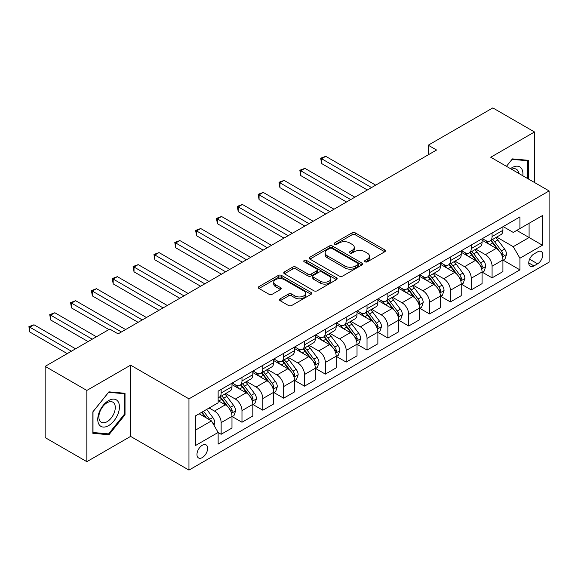 <?xml version="1.0" encoding="UTF-8"?>
<svg xmlns="http://www.w3.org/2000/svg" width="578" height="578" viewBox="0 0 578 578"><rect width="100%" height="100%" fill="white"/><g stroke="black" fill="none" stroke-linecap="round" stroke-linejoin="round"><path stroke-width="0.87" d="M365.079 261.812A1.618 0.932 0 0 0 367.37 261.812L384.753 251.77A2.312 1.337 0 0 0 385.432 250.823A2.312 1.337 0 0 0 384.753 249.884L355.297 232.876A2.312 1.337 0 0 0 352.024 232.876L334.633 242.912A1.618 0.932 0 0 0 334.163 243.576A1.618 0.932 0 0 0 334.633 244.234A1.618 0.932 0 0 0 336.923 244.234L339.178 242.933A7.406 4.277 0 0 1 349.654 242.933L352.103 244.357A7.406 4.277 0 0 1 354.278 247.377A7.406 4.277 0 0 1 352.103 250.397L349.856 251.697A1.618 0.932 0 0 0 349.379 252.362A1.618 0.932 0 0 0 349.856 253.019A1.618 0.932 0 0 0 352.147 253.019L354.401 251.726A7.406 4.277 0 0 1 364.87 251.726L367.326 253.142A7.406 4.277 0 0 1 369.494 256.162A7.406 4.277 0 0 1 367.326 259.19L365.079 260.49A1.618 0.932 0 0 0 364.602 261.148A1.618 0.932 0 0 0 365.079 261.812L365.079 260.49M202.3 457.581A7.543 4.357 120 0 0 207.227 450.927A7.543 4.357 120 0 0 206.071 444.879A7.543 4.357 120 0 0 202.3 445.255A7.543 4.357 120 0 0 197.373 451.902A7.543 4.357 120 0 0 198.529 457.949A7.543 4.357 120 0 0 202.3 457.581M280.178 298.826A2.312 1.337 0 0 0 279.499 299.772A2.312 1.337 0 0 0 280.178 300.712L288.444 305.487A2.312 1.337 0 0 0 291.717 305.487L311.029 294.339A2.312 1.337 0 0 0 311.708 293.393A2.312 1.337 0 0 0 311.029 292.446L281.573 275.439A2.312 1.337 0 0 0 278.3 275.439L258.987 286.587A2.312 1.337 0 0 0 258.308 287.533A2.312 1.337 0 0 0 258.987 288.48L268.965 294.245A2.312 1.337 0 0 0 272.238 294.245L280.503 289.47A2.312 1.337 0 0 0 281.183 288.523A2.312 1.337 0 0 0 280.503 287.584L275.554 284.723A6.192 3.576 0 0 1 273.741 282.194A6.192 3.576 0 0 1 277.563 278.892A6.192 3.576 0 0 1 284.311 279.665L303.703 290.864A6.192 3.576 0 0 1 305.516 293.393A6.192 3.576 0 0 1 301.694 296.695A6.192 3.576 0 0 1 294.946 295.922L291.717 294.05A2.312 1.337 0 0 0 288.444 294.05L280.178 298.826L280.178 300.712M130.606 365.166L86.837 390.432L45.156 366.373L45.156 437.604L86.837 461.67L130.606 436.397L188.963 470.095L188.963 398.856L130.606 365.166L130.606 436.397M534.513 182.511L534.513 131.972L490.744 157.245L549.1 190.935L188.963 398.856M534.513 131.972L492.832 107.905L428.219 145.208L428.219 154.839M45.156 366.373L109.762 329.07L118.1 333.882L436.556 150.02L428.219 145.208M339.344 276.103A2.312 1.337 0 0 0 342.617 276.103L361.929 264.948A2.312 1.337 0 0 0 362.601 264.009A2.312 1.337 0 0 0 361.929 263.062L332.466 246.055A2.312 1.337 0 0 0 329.193 246.055L309.88 257.203A2.312 1.337 0 0 0 309.208 258.149A2.312 1.337 0 0 0 309.88 259.096L339.344 276.103M304.881 262.159A1.618 0.932 0 0 1 306.528 262.39L306.528 260.461L336.475 277.751A2.312 1.337 0 0 1 337.155 278.697A2.312 1.337 0 0 1 336.475 279.644L317.163 290.792A2.312 1.337 0 0 1 313.89 290.792L284.434 273.784L292.699 269.052L292.699 267.123L284.434 271.898A2.312 1.337 0 0 0 283.755 272.838A2.312 1.337 0 0 0 284.434 273.784L284.434 271.898M292.699 269.052A2.312 1.337 0 0 1 295.972 269.052L295.972 267.123A2.312 1.337 0 0 0 292.699 267.123M295.972 267.123L307.922 274.023A2.312 1.337 0 0 0 311.195 274.023L316.672 270.858A2.312 1.337 0 0 0 317.351 269.912A2.312 1.337 0 0 0 316.672 268.965L304.238 261.783A1.618 0.932 0 0 1 303.761 261.126A1.618 0.932 0 0 1 304.765 260.259A1.618 0.932 0 0 1 306.528 260.461M537.598 251.871L533.928 253.988A7.312 4.219 120 0 0 529.152 260.425A7.312 4.219 120 0 0 530.272 266.285A7.312 4.219 120 0 0 533.928 265.923L537.598 263.806A7.312 4.219 120 0 0 542.374 257.362A7.312 4.219 120 0 0 541.254 251.502A7.312 4.219 120 0 0 537.598 251.871M188.963 470.095L549.1 262.166L549.1 190.935M503.163 226.598L513.25 232.421L519.925 228.57L519.925 216.923L218.137 391.154L218.137 402.801L195.631 415.799L195.631 445.45L218.137 432.452L218.137 444.099L519.925 269.868L519.925 258.221L513.25 246.669L496.675 237.096M519.925 228.57L542.431 215.58L542.431 245.224L519.925 258.221M86.837 390.432L86.837 461.67M516.754 230.398L529.094 237.522L529.094 223.274L542.431 215.58M513.25 246.669L529.094 237.522L542.431 245.224M195.631 430.046L211.469 420.9L199.135 413.776M218.137 432.546L221.143 434.28L221.143 422.634A9.429 5.448 -120 0 0 214.474 411.081L209.135 408.003M221.143 434.28L231.98 428.023L231.98 416.377A9.429 5.448 -120 0 0 225.312 404.824L218.137 400.684M232.226 416.615L241.98 422.251L241.98 410.604A9.429 5.448 -120 0 0 235.311 399.051L225.738 393.524M241.98 422.251L252.817 415.994L252.817 404.347A9.429 5.448 -120 0 0 246.149 392.794L231.98 384.608M253.07 404.586L262.824 410.214L262.824 398.567A9.429 5.448 -120 0 0 256.155 387.022L246.575 381.487M262.824 410.214L273.661 403.957L273.661 392.31A9.429 5.448 -120 0 0 266.993 380.757L252.817 372.579M273.914 392.556L283.668 398.184L283.668 386.538A9.429 5.448 -120 0 0 276.992 374.985L267.419 369.458M283.668 398.184L294.505 391.927L294.505 380.281A9.429 5.448 -120 0 0 287.83 368.728L273.661 360.549M294.751 380.519L304.505 386.155L304.505 374.501A9.429 5.448 -120 0 0 297.836 362.955L288.263 357.421M304.505 386.155L315.342 379.898L315.342 368.244A9.429 5.448 -120 0 0 308.674 356.698L294.505 348.512M315.595 368.489L325.349 374.118L325.349 362.471A9.429 5.448 -120 0 0 318.68 350.918L309.1 345.391M325.349 374.118L336.186 367.861L336.186 356.214A9.429 5.448 -120 0 0 329.518 344.661L315.342 336.483M336.432 356.453L346.186 362.088L346.186 350.441A9.429 5.448 -120 0 0 339.517 338.889L329.944 333.361M346.186 362.088L357.023 355.831L357.023 344.185A9.429 5.448 -120 0 0 350.355 332.632L336.186 324.446M357.276 344.423L367.03 350.051L367.03 338.405A9.429 5.448 -120 0 0 360.361 326.852L350.788 321.325M367.03 350.051L377.868 343.794L377.868 332.148A9.429 5.448 -120 0 0 371.199 320.595L357.023 312.416M378.12 332.393L387.874 338.022L387.874 326.375A9.429 5.448 -120 0 0 381.205 314.822L371.625 309.295M387.874 338.022L398.712 331.765L398.712 320.118A9.429 5.448 -120 0 0 392.043 308.565L377.868 300.379M398.957 320.356L408.711 325.992L408.711 314.338A9.429 5.448 -120 0 0 402.042 302.793L392.469 297.258M408.711 325.992L419.549 319.735L419.549 308.081A9.429 5.448 -120 0 0 412.88 296.536L398.712 288.35M419.801 308.327L429.555 313.955L429.555 302.308A9.429 5.448 -120 0 0 422.886 290.756L413.306 285.229M429.555 313.955L440.393 307.698L440.393 296.052A9.429 5.448 -120 0 0 433.724 284.499L419.549 276.32M440.638 296.29L450.392 301.926L450.392 290.279A9.429 5.448 -120 0 0 443.723 278.726L434.15 273.199M450.392 301.926L461.23 295.669L461.23 284.022A9.429 5.448 -120 0 0 454.561 272.469L440.393 264.283M461.482 284.26L471.236 289.889L471.236 278.242A9.429 5.448 -120 0 0 464.567 266.689L454.994 261.162M471.236 289.889L482.074 283.632L482.074 271.985A9.429 5.448 -120 0 0 475.405 260.432L461.23 252.254M482.327 272.224L492.08 277.859L492.08 266.212A9.429 5.448 -120 0 0 485.412 254.66L475.831 249.132M492.08 277.859L502.918 271.602L502.918 259.956A9.429 5.448 -120 0 0 496.249 248.403L482.074 240.217M482.327 238.635L485.412 240.412A9.429 5.448 -120 0 0 490.122 240.881A9.429 5.448 -120 0 0 492.08 236.561L492.08 232.999M461.482 250.664L464.567 252.441A9.429 5.448 -120 0 0 469.285 252.911A9.429 5.448 -120 0 0 471.236 248.591L471.236 245.036M440.638 262.694L443.723 264.478A9.429 5.448 -120 0 0 448.441 264.948A9.429 5.448 -120 0 0 450.392 260.627L450.392 257.066M419.801 274.731L422.886 276.508A9.429 5.448 -120 0 0 427.597 276.978A9.429 5.448 -120 0 0 429.555 272.657L429.555 269.095M398.957 286.76L402.042 288.545A9.429 5.448 -120 0 0 406.76 289.007A9.429 5.448 -120 0 0 408.711 284.694L408.711 281.132M378.12 298.797L381.205 300.574A9.429 5.448 -120 0 0 385.916 301.044A9.429 5.448 -120 0 0 387.874 296.724L387.874 293.162M357.276 310.827L360.361 312.611A9.429 5.448 -120 0 0 365.079 313.074A9.429 5.448 -120 0 0 367.03 308.76L367.03 305.198M336.432 322.856L339.517 324.641A9.429 5.448 -120 0 0 344.235 325.111A9.429 5.448 -120 0 0 346.186 320.79L346.186 317.228M315.595 334.893L318.68 336.671A9.429 5.448 -120 0 0 323.391 337.14A9.429 5.448 -120 0 0 325.349 332.82L325.349 329.258M294.751 346.923L297.836 348.707A9.429 5.448 -120 0 0 302.554 349.17A9.429 5.448 -120 0 0 304.505 344.856L304.505 341.295M273.914 358.96L276.992 360.737A9.429 5.448 -120 0 0 281.71 361.207A9.429 5.448 -120 0 0 283.668 356.886L283.668 353.324M253.07 370.989L256.155 372.774A9.429 5.448 -120 0 0 260.873 373.236A9.429 5.448 -120 0 0 262.824 368.923L262.824 365.361M232.226 383.026L235.311 384.804A9.429 5.448 -120 0 0 240.029 385.273A9.429 5.448 -120 0 0 241.98 380.953L241.98 377.391M503.163 260.194L519.925 269.868M490.122 240.881L500.96 234.625A9.429 5.448 -120 0 0 502.918 230.304L502.918 226.742M469.285 252.911L480.123 246.654A9.429 5.448 -120 0 0 482.074 242.334L482.074 238.772M448.441 264.948L459.279 258.691A9.429 5.448 -120 0 0 461.23 254.371L461.23 250.809M427.597 276.978L438.435 270.721A9.429 5.448 -120 0 0 440.393 266.4L440.393 262.838M406.76 289.007L417.598 282.75A9.429 5.448 -120 0 0 419.549 278.437L419.549 274.875M385.916 301.044L396.754 294.787A9.429 5.448 -120 0 0 398.712 290.467L398.712 286.905M365.079 313.074L375.917 306.817A9.429 5.448 -120 0 0 377.868 302.504L377.868 298.942M344.235 325.111L355.073 318.854A9.429 5.448 -120 0 0 357.023 314.533L357.023 310.971M323.391 337.14L334.229 330.883A9.429 5.448 -120 0 0 336.186 326.563L336.186 323.001M302.554 349.17L313.392 342.913A9.429 5.448 -120 0 0 315.342 338.6L315.342 335.038M281.71 361.207L292.547 354.95A9.429 5.448 -120 0 0 294.505 350.629L294.505 347.067M260.873 373.236L271.711 366.979A9.429 5.448 -120 0 0 273.661 362.666L273.661 359.104M240.029 385.273L250.866 379.016A9.429 5.448 -120 0 0 252.817 374.696L252.817 371.134M218.137 397.686A9.429 5.448 -120 0 0 219.185 397.303L230.022 391.046A9.429 5.448 -120 0 0 231.98 386.725L231.98 383.171M219.185 397.303A9.429 5.448 -120 0 0 221.143 392.989L221.143 389.428M211.469 420.9L218.137 432.452M528.509 179.043L528.509 160.33L512.419 158.892L506.458 166.312L512.086 159.369L527.678 160.756L527.678 178.566M92.841 433.312L108.931 434.75L125.021 414.737L125.021 393.278L108.931 391.848L92.841 411.861L92.841 433.312M124.183 414.253L125.021 414.737M107.233 433.767L108.931 434.75M365.722 262.036L367.326 261.111A7.406 4.277 0 0 0 369.494 258.091L369.494 256.162M354.278 247.377L354.278 249.299A7.406 4.277 0 0 1 352.103 252.326L350.506 253.251M384.724 251.791L355.297 234.798A2.312 1.337 0 0 0 352.024 234.798L335.283 244.465M361.893 264.97L332.466 247.976A2.312 1.337 0 0 0 329.193 247.976L309.916 259.11M357.833 264.666A1.618 0.932 0 0 0 358.309 264.009A1.618 0.932 0 0 0 357.833 263.344L331.974 248.417A1.618 0.932 0 0 0 329.684 248.417L327.314 249.783A7.406 4.277 0 0 0 325.139 252.81A7.406 4.277 0 0 0 327.314 255.83L344.987 266.039A7.406 4.277 0 0 0 355.463 266.039L357.833 264.666L357.833 266.595A1.618 0.932 0 0 0 358.309 265.931L358.309 264.009M325.139 252.81L325.139 254.732A7.406 4.277 0 0 0 327.314 257.759L327.314 255.83M357.833 266.595L355.463 267.961A7.406 4.277 0 0 1 344.987 267.961L327.314 257.759M295.972 269.052L307.922 275.944A2.312 1.337 0 0 0 311.195 275.944L316.672 272.78A2.312 1.337 0 0 0 317.351 271.841L317.351 269.912M306.528 262.39L336.447 279.665M320.313 281.183A6.192 3.576 0 0 0 327.061 281.956A6.192 3.576 0 0 0 330.883 278.654A6.192 3.576 0 0 0 329.07 276.125L322.242 272.18A2.312 1.337 0 0 0 318.962 272.18L313.486 275.345A2.312 1.337 0 0 0 312.806 276.291A2.312 1.337 0 0 0 313.486 277.238L320.313 281.183L320.313 283.104A6.192 3.576 0 0 0 327.061 283.877A6.192 3.576 0 0 0 330.883 280.576L330.883 278.654M312.806 276.291L312.806 278.213A2.312 1.337 0 0 0 313.486 279.16L313.486 277.238M320.313 283.104L313.486 279.16M305.516 293.393L305.516 295.315A6.192 3.576 0 0 1 301.694 298.616A6.192 3.576 0 0 1 294.946 297.843L291.717 295.979A2.312 1.337 0 0 0 288.444 295.979L280.207 300.733M273.741 282.194L273.741 284.123A6.192 3.576 0 0 0 275.554 286.645L275.554 284.723M280.474 289.491L275.554 286.645M311 294.354L281.573 277.368A2.312 1.337 0 0 0 278.3 277.368L259.016 288.494M502.918 260.338L504.919 259.182L506.581 254.371A6.25 3.605 -120 0 0 504.587 249.046L497.774 239.957A18.041 10.411 -120 0 0 495.808 237.601M489.031 244.234A18.041 10.411 -120 0 0 485.339 240.376M502.347 256.509L503.207 254.638A6.25 3.605 -120 0 0 501.422 250.881L494.609 241.785A18.041 10.411 -120 0 0 492.644 239.429M490.96 240.397A14.97 8.641 60 0 1 493.417 243.194L499.182 250.888M375.7 185.155L325.761 156.327L321.599 158.733L321.599 163.545L367.362 189.974M490.643 240.585A18.041 10.411 60 0 1 492.608 242.941L497.138 248.988M321.599 163.545L320.682 158.206L371.531 187.568M320.682 158.206L325.761 156.327M482.074 272.368L484.075 271.219L485.744 266.4A6.25 3.605 -120 0 0 483.75 261.083L476.937 251.986A18.041 10.411 -120 0 0 474.964 249.631M468.194 256.271A18.041 10.411 -120 0 0 464.495 252.405M481.503 268.546L482.37 266.668A6.25 3.605 -120 0 0 480.578 262.911L473.765 253.814A18.041 10.411 -120 0 0 471.8 251.459M470.124 252.427A14.97 8.641 60 0 1 472.58 255.223L478.346 262.918M354.856 197.192L304.924 168.364L300.755 170.77L300.755 175.582L346.518 202.004M469.798 252.615A18.041 10.411 60 0 1 471.764 254.97L476.294 261.018M300.755 175.582L299.838 170.235L350.687 199.598M299.838 170.235L304.924 168.364M461.23 284.405L463.231 283.249L464.9 278.437A6.25 3.605 -120 0 0 462.906 273.112L456.093 264.023A18.041 10.411 -120 0 0 454.127 261.661M447.35 268.3A18.041 10.411 -120 0 0 443.658 264.435M460.666 280.576L461.526 278.704A6.25 3.605 -120 0 0 459.741 274.94L452.928 265.851A18.041 10.411 -120 0 0 450.956 263.496M449.279 264.464A14.97 8.641 60 0 1 451.736 267.253L457.501 274.955M334.019 209.222L284.08 180.394L279.911 182.8L279.911 187.612L325.681 214.033M448.954 264.645A18.041 10.411 60 0 1 450.927 267.007L455.457 273.047M279.911 187.612L278.993 182.272L329.85 211.627M278.993 182.272L284.08 180.394M440.393 296.435L442.394 295.279L444.056 290.467A6.25 3.605 -120 0 0 442.062 285.149L435.256 276.053A18.041 10.411 -120 0 0 433.283 273.697M426.506 280.337A18.041 10.411 -120 0 0 422.814 276.472M439.822 292.613L440.689 290.734A6.25 3.605 -120 0 0 438.897 286.977L432.084 277.881A18.041 10.411 -120 0 0 430.119 275.525M428.435 276.494A14.97 8.641 60 0 1 430.899 279.29L436.657 286.984M313.175 221.258L263.243 192.423L259.074 194.829L259.074 199.648L304.837 226.07M428.117 276.681A18.041 10.411 60 0 1 430.083 279.037L434.613 285.084M259.074 199.648L258.156 194.302L309.006 223.664M258.156 194.302L263.243 192.423M419.549 308.471L421.55 307.315L423.219 302.504A6.25 3.605 -120 0 0 421.225 297.179L414.412 288.082A18.041 10.411 -120 0 0 412.446 285.727M405.669 292.367A18.041 10.411 -120 0 0 401.977 288.501M418.978 304.642L419.845 302.764A6.25 3.605 -120 0 0 418.053 299.007L411.24 289.918A18.041 10.411 -120 0 0 409.275 287.555M407.598 288.523A14.97 8.641 60 0 1 410.055 291.319L415.82 299.014M292.331 233.288L242.399 204.46L238.23 206.866L238.23 211.678L284 238.1M407.273 288.711A18.041 10.411 60 0 1 409.246 291.066L413.769 297.114M238.23 211.678L237.312 206.339L288.169 235.694M237.312 206.339L242.399 204.46M522.808 175.755A15.324 8.851 120 0 0 521.472 168.48A15.324 8.851 120 0 0 510.533 168.668M518.704 173.386A11.603 6.698 120 0 0 517.671 170.438A11.603 6.698 120 0 0 516.371 169.224A11.603 6.698 120 0 0 511.595 169.282M526.645 160.164L527.678 160.756M108.599 400.59A15.324 8.851 120 0 0 97.761 419.361A15.324 8.851 120 0 0 108.599 425.618A15.324 8.851 120 0 0 119.436 406.847A15.324 8.851 120 0 0 108.599 400.59M107.075 402.75A11.603 6.698 120 0 0 99.495 412.981A11.603 6.698 120 0 0 101.273 422.28A11.603 6.698 120 0 0 107.075 421.702A11.603 6.698 120 0 0 114.661 411.478A11.603 6.698 120 0 0 112.876 402.18A11.603 6.698 120 0 0 107.075 402.75M124.183 414.498L108.599 433.89L93.007 432.496L93.007 411.709L108.599 392.317L124.183 393.712L124.183 414.498M123.15 393.112L124.183 393.712M398.712 320.501L400.713 319.345L402.375 314.533A6.25 3.605 -120 0 0 400.381 309.216L393.567 300.119A18.041 10.411 -120 0 0 391.602 297.764M384.825 304.404A18.041 10.411 -120 0 0 381.133 300.538M398.141 316.672L399.001 314.8A6.25 3.605 -120 0 0 397.216 311.043L390.403 301.947A18.041 10.411 -120 0 0 388.43 299.592M386.754 300.56A14.97 8.641 60 0 1 389.211 303.356L394.976 311.051M271.494 245.325L221.555 216.49L217.386 218.896L217.386 223.708L263.156 250.137M386.436 300.748A18.041 10.411 60 0 1 388.402 303.103L392.932 309.151M217.386 223.708L216.475 218.368L267.325 247.731M216.475 218.368L221.555 216.49M377.868 332.538L379.869 331.382L381.538 326.563A6.25 3.605 -120 0 0 379.544 321.245L372.731 312.149A18.041 10.411 -120 0 0 370.758 309.794M363.988 316.433A18.041 10.411 -120 0 0 360.289 312.568M377.297 328.709L378.164 326.83A6.25 3.605 -120 0 0 376.372 323.073L369.559 313.977A18.041 10.411 -120 0 0 367.594 311.621M365.91 312.59A14.97 8.641 60 0 1 368.374 315.386L374.139 323.08M250.65 257.355L200.718 228.527L196.549 230.933L196.549 235.745L242.312 262.166M365.592 312.777A18.041 10.411 60 0 1 367.557 315.133L372.088 321.18M196.549 235.745L195.631 230.398L246.481 259.76M195.631 230.398L200.718 228.527M357.023 344.567L359.025 343.411L360.694 338.6A6.25 3.605 -120 0 0 358.7 333.275L351.886 324.186A18.041 10.411 -120 0 0 349.921 321.823M343.144 328.463A18.041 10.411 -120 0 0 339.452 324.598M356.46 340.738L357.32 338.867A6.25 3.605 -120 0 0 355.535 335.11L348.722 326.014A18.041 10.411 -120 0 0 346.749 323.658M345.073 324.626A14.97 8.641 60 0 1 347.53 327.415L353.295 335.117M229.813 269.384L179.874 240.556L175.705 242.962L175.705 247.774L221.475 274.203M344.748 324.807A18.041 10.411 60 0 1 346.721 327.17L351.251 333.217M175.705 247.774L174.787 242.435L225.644 271.79M174.787 242.435L179.874 240.556M336.186 356.597L338.188 355.441L339.85 350.629A6.25 3.605 -120 0 0 337.855 345.312L331.042 336.215A18.041 10.411 -120 0 0 329.077 333.86M322.3 340.5A18.041 10.411 -120 0 0 318.608 336.634M335.616 352.775L336.475 350.897A6.25 3.605 -120 0 0 334.691 347.14L327.878 338.043A18.041 10.411 -120 0 0 325.913 335.688M324.229 336.656A14.97 8.641 60 0 1 326.686 339.452L332.451 347.147M208.969 281.421L159.037 252.586L154.868 254.999L154.868 259.811L200.631 286.233M323.911 336.844A18.041 10.411 60 0 1 325.876 339.199L330.406 345.247M154.868 259.811L153.95 254.465L204.8 283.827M153.95 254.465L159.037 252.586M315.342 368.634L317.344 367.478L319.013 362.666A6.25 3.605 -120 0 0 317.019 357.341L310.205 348.252A18.041 10.411 -120 0 0 308.233 345.89M301.463 352.529A18.041 10.411 -120 0 0 297.771 348.664M314.772 364.805L315.639 362.933A6.25 3.605 -120 0 0 313.847 359.169L307.034 350.08A18.041 10.411 -120 0 0 305.068 347.718M303.392 348.693A14.97 8.641 60 0 1 305.849 351.482L311.614 359.176M188.125 293.451L138.193 264.623L134.024 267.029L134.024 271.841L179.794 298.262M303.067 348.874A18.041 10.411 60 0 1 305.032 351.236L309.562 357.276M134.024 271.841L133.106 266.501L183.956 295.857M133.106 266.501L138.193 264.623M294.505 380.664L296.5 379.508L298.169 374.696A6.25 3.605 -120 0 0 296.174 369.378L289.361 360.282A18.041 10.411 -120 0 0 287.396 357.926M280.619 364.566A18.041 10.411 -120 0 0 276.927 360.701M293.935 376.834L294.794 374.963A6.25 3.605 -120 0 0 293.01 371.206L286.197 362.11A18.041 10.411 -120 0 0 284.224 359.754M282.548 360.723A14.97 8.641 60 0 1 285.005 363.519L290.77 371.213M167.288 305.487L117.348 276.652L113.18 279.058L113.18 283.877L158.95 310.299M282.223 360.91A18.041 10.411 60 0 1 284.195 363.266L288.725 369.313M113.18 283.877L112.262 278.531L163.119 307.893M112.262 278.531L117.348 276.652M273.661 392.7L275.663 391.544L277.332 386.725A6.25 3.605 -120 0 0 275.338 381.408L268.524 372.311A18.041 10.411 -120 0 0 266.552 369.956M259.775 376.596A18.041 10.411 -120 0 0 256.083 372.731M273.091 388.871L273.958 386.993A6.25 3.605 -120 0 0 272.166 383.236L265.353 374.147A18.041 10.411 -120 0 0 263.387 371.784M261.704 372.752A14.97 8.641 60 0 1 264.168 375.548L269.933 383.243M146.444 317.517L96.512 288.689L92.343 291.095L92.343 295.907L138.106 322.329M261.386 372.94A18.041 10.411 60 0 1 263.351 375.295L267.881 381.343M92.343 295.907L91.425 290.568L142.275 319.923M91.425 290.568L96.512 288.689M252.817 404.73L254.819 403.574L256.488 398.762A6.25 3.605 -120 0 0 254.493 393.437L247.68 384.348A18.041 10.411 -120 0 0 245.715 381.993M238.938 388.626A18.041 10.411 -120 0 0 235.246 384.767M252.254 400.901L253.113 399.03A6.25 3.605 -120 0 0 251.322 395.273L244.516 386.176A18.041 10.411 -120 0 0 242.543 383.821M240.867 384.789A14.97 8.641 60 0 1 243.324 387.585L249.089 395.28M125.607 329.547L75.667 300.719L71.499 303.125L71.499 307.937L108.931 329.547M240.542 384.977A18.041 10.411 60 0 1 242.514 387.332L247.037 393.38M71.499 307.937L70.581 302.597L121.438 331.96M70.581 302.597L75.667 300.719M231.98 416.76L233.982 415.611L235.643 410.792A6.25 3.605 -120 0 0 233.649 405.474L226.836 396.378A18.041 10.411 -120 0 0 224.871 394.023M231.41 412.938L232.269 411.059A6.25 3.605 -120 0 0 230.485 407.302L223.672 398.206A18.041 10.411 -120 0 0 221.706 395.851M220.023 396.819A14.97 8.641 60 0 1 222.479 399.615L228.245 407.309M96.425 336.772L54.823 312.756L50.662 315.162L50.662 319.974L88.087 341.584M219.705 397.007A18.041 10.411 60 0 1 221.67 399.362L226.2 405.409M50.662 319.974L49.744 314.627L92.256 339.178M49.744 314.627L54.823 312.756M213.968 425.235L214.806 422.829A6.25 3.605 -120 0 0 212.812 417.504L206.729 409.39M75.581 348.801L33.986 324.785L29.818 327.191L29.818 332.003L67.25 353.613M210.211 420.177A6.25 3.605 -120 0 0 209.641 419.332L203.564 411.218M201.997 412.121L206.368 417.952M201.563 412.374L205.269 417.323M29.818 332.003L28.9 326.664L71.419 351.207M28.9 326.664L33.986 324.785M214.474 411.081L225.312 404.824M235.311 399.051L246.149 392.794M256.155 387.022L266.993 380.757M276.992 374.985L287.83 368.728M297.836 362.955L308.674 356.698M318.68 350.918L329.518 344.661M339.517 338.889L350.355 332.632M360.361 326.852L371.199 320.595M381.205 314.822L392.043 308.565M402.042 302.793L412.88 296.536M422.886 290.756L433.724 284.499M443.723 278.726L454.561 272.469M464.567 266.689L475.405 260.432M485.412 254.66L496.249 248.403M492.08 236.561L502.918 230.304M492.08 266.212L502.918 259.956M471.236 278.242L482.074 271.985M471.236 248.591L482.074 242.334M450.392 290.279L461.23 284.022M450.392 260.627L461.23 254.371M429.555 302.308L440.393 296.052M429.555 272.657L440.393 266.4M408.711 314.338L419.549 308.081M408.711 284.694L419.549 278.437M387.874 326.375L398.712 320.118M387.874 296.724L398.712 290.467M367.03 338.405L377.868 332.148M367.03 308.76L377.868 302.504M346.186 350.441L357.023 344.185M346.186 320.79L357.023 314.533M325.349 362.471L336.186 356.214M325.349 332.82L336.186 326.563M304.505 374.501L315.342 368.244M304.505 344.856L315.342 338.6M283.668 386.538L294.505 380.281M283.668 356.886L294.505 350.629M262.824 398.567L273.661 392.31M262.824 368.923L273.661 362.666M241.98 410.604L252.817 404.347M241.98 380.953L252.817 374.696M221.143 422.634L231.98 416.377M221.143 392.989L231.98 386.725M529.6 259.19L537.598 263.806M528.762 262.939L533.928 265.923M367.326 261.111L367.326 259.19M349.856 253.019L349.856 251.697M352.103 252.326L352.103 250.397M334.633 244.234L334.633 242.912M352.024 234.798L352.024 232.876M355.297 234.798L355.297 232.876M384.753 251.77L384.753 249.884M309.88 259.096L309.88 257.203M329.193 247.976L329.193 246.055M332.466 247.976L332.466 246.055M361.929 264.948L361.929 263.062M344.987 267.961L344.987 266.039M355.463 267.961L355.463 266.039M307.922 275.944L307.922 274.023M311.195 275.944L311.195 274.023M316.672 272.78L316.672 270.858M336.475 279.644L336.475 277.751M288.444 295.979L288.444 294.05M291.717 295.979L291.717 294.05M294.946 297.843L294.946 295.922M280.503 289.47L280.503 287.584M258.987 288.48L258.987 286.587M278.3 277.368L278.3 275.439M281.573 277.368L281.573 275.439M311.029 294.339L311.029 292.446M502.448 256.856L506.545 254.493M494.609 241.785L497.774 239.957M489.696 244.617L492.608 242.941M501.422 250.881L504.587 249.046M500.924 253.316L503.207 254.638M481.604 268.886L485.701 266.523M473.765 253.814L476.937 251.986M468.852 256.654L471.764 254.97M480.578 262.911L483.75 261.083M480.087 265.353L482.37 266.668M460.767 280.922L464.856 278.553M452.928 265.851L456.093 264.023M448.015 268.683L450.927 267.007M459.741 274.94L462.906 273.112M459.243 277.382L461.526 278.704M439.923 292.952L444.02 290.589M432.084 277.881L435.256 276.053M427.171 280.72L430.083 279.037M438.897 286.977L442.062 285.149M438.399 289.419L440.689 290.734M419.086 304.982L423.175 302.619M411.24 289.918L414.412 288.082M406.334 292.75L409.246 291.066M418.053 299.007L421.225 297.179M417.562 301.449L419.845 302.764M398.242 317.019L402.339 314.656M390.403 301.947L393.567 300.119M385.49 304.787L388.402 303.103M397.216 311.043L400.381 309.216M396.718 313.478L399.001 314.8M377.398 329.048L381.494 326.686M369.559 313.977L372.731 312.149M364.646 316.816L367.557 315.133M376.372 323.073L379.544 321.245M375.881 325.515L378.164 326.83M356.561 341.085L360.65 338.722M348.722 326.014L351.886 324.186M343.809 328.846L346.721 327.17M355.535 335.11L358.7 333.275M355.036 337.545L357.32 338.867M335.717 353.115L339.813 350.752M327.878 338.043L331.042 336.215M322.965 340.883L325.876 339.199M334.691 347.14L337.855 345.312M334.192 349.582L336.475 350.897M314.88 365.144L318.969 362.782M307.034 350.08L310.205 348.252M302.121 352.912L305.032 351.236M313.847 359.169L317.019 357.341M313.355 361.611L315.639 362.933M294.036 377.181L298.125 374.819M286.197 362.11L289.361 360.282M281.284 364.949L284.195 363.266M293.01 371.206L296.174 369.378M292.511 373.641L294.794 374.963M273.192 389.211L277.288 386.848M265.353 374.147L268.524 372.311M260.44 376.979L263.351 375.295M272.166 383.236L275.338 381.408M271.674 385.678L273.958 386.993M252.355 401.248L256.444 398.885M244.516 386.176L247.68 384.348M239.603 389.008L242.514 387.332M251.322 395.273L254.493 393.437M250.83 397.707L253.113 399.03M231.511 413.277L235.607 410.915M223.672 398.206L226.836 396.378M218.759 401.045L221.67 399.362M230.485 407.302L233.649 405.474M229.986 409.744L232.269 411.059M213.181 423.862L214.763 422.944M209.641 419.332L212.812 417.504"/></g></svg>
